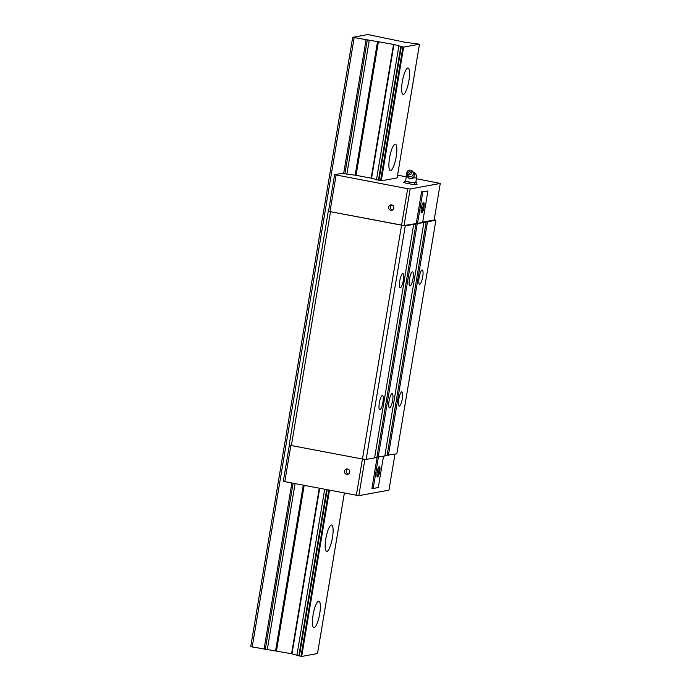 <?xml version="1.0" encoding="UTF-8"?>
<svg xmlns="http://www.w3.org/2000/svg" width="691" height="691" viewBox="0 0 691 691"><rect width="100%" height="100%" fill="white"/><g stroke="black" fill="none" stroke-linecap="round" stroke-linejoin="round"><path stroke-width="1.04" d="M407.327 171.567A2.427 2.254 -26.3 0 0 408.899 174.659A2.427 2.254 -26.3 0 0 411.81 172.871A2.427 2.254 -26.3 0 0 407.327 171.567L406.973 172.292A3.412 3.161 -26.3 0 0 412.907 174.978A3.412 3.161 -26.3 0 0 410.869 170.323M408.614 172.456A0.898 0.829 -26.3 0 0 410.273 172.767A0.898 0.829 -26.3 0 0 409.711 171.584A0.898 0.829 -26.3 0 0 408.614 172.456M406.947 174.987L406.766 176.196L409.703 178.779L413.676 177.501L414.704 173.64L413.201 172.171M414.704 173.64L413.779 177.708L412.752 178.269L409.806 178.986L406.766 176.196M413.702 177.751A5.165 0.458 -170.5 0 0 416.414 177.898A5.165 0.458 -170.5 0 0 416.578 177.82L415.775 182.631A5.165 0.458 -170.5 0 1 415.611 182.718A5.165 0.458 -170.5 0 1 412.035 182.45L409.202 182.053L408.917 183.746M404.701 182.769L405.004 180.982L409.202 182.053M414.591 184.566L414.876 182.847L412.035 182.45A5.165 0.458 -170.5 0 1 407.103 181.517A5.165 0.458 -170.5 0 1 405.582 180.93L406.386 176.11A5.165 0.458 -170.5 0 0 406.861 176.395M405.591 180.878L405.004 180.982M415.809 182.441L414.876 182.847M415.999 184.652L416.345 182.579M393.879 208.095A2.738 2.652 79.6 0 1 391.762 210.289A2.738 2.652 79.6 0 1 388.644 207.101A2.738 2.652 79.6 0 1 391.711 204.907A2.738 2.652 79.6 0 1 393.879 208.095M392.626 209.969A2.738 2.652 79.6 0 1 391.693 204.907M379.35 402.888A7.238 1.702 -79.3 0 1 382.477 395.451A7.238 1.702 -79.3 0 1 382.918 402.231A7.238 1.702 -79.3 0 1 379.782 409.668A7.238 1.702 -79.3 0 1 379.35 402.888M349.689 472.143A2.738 2.652 79.6 0 1 347.573 474.337A2.738 2.652 79.6 0 1 344.464 471.15A2.738 2.652 79.6 0 1 347.53 468.956A2.738 2.652 79.6 0 1 349.689 472.143M348.437 474.009A2.738 2.652 79.6 0 1 347.504 468.947M419.143 277.445A7.238 1.702 -79.3 0 1 422.27 270.008A7.238 1.702 -79.3 0 1 422.711 276.789A7.238 1.702 -79.3 0 1 419.584 284.226A7.238 1.702 -79.3 0 1 419.143 277.445M398.75 399.312A7.238 1.702 -79.3 0 1 401.877 391.875A7.238 1.702 -79.3 0 1 402.317 398.655A7.238 1.702 -79.3 0 1 399.191 406.092A7.238 1.702 -79.3 0 1 398.75 399.312M389.05 401.1A7.238 1.702 -79.3 0 1 392.177 393.663A7.238 1.702 -79.3 0 1 392.618 400.443A7.238 1.702 -79.3 0 1 389.491 407.88A7.238 1.702 -79.3 0 1 389.05 401.1M409.443 279.233A7.238 1.702 -79.3 0 1 412.57 271.796A7.238 1.702 -79.3 0 1 413.011 278.577A7.238 1.702 -79.3 0 1 409.884 286.014A7.238 1.702 -79.3 0 1 409.443 279.233M377.156 472.35L377.459 470.752M377.174 471.823L377.26 472.601L377.709 471.538L377.649 470.562L377.286 471.245M377.053 476.41A5.269 1.244 100.7 0 0 378.754 471.34A5.269 1.244 100.7 0 0 378.849 466.943M379.748 471.53A5.269 1.244 100.7 0 0 379.428 466.589A5.269 1.244 100.7 0 0 377.139 472.005A5.269 1.244 100.7 0 0 377.459 476.945A5.269 1.244 100.7 0 0 377.58 476.945A5.269 1.244 100.7 0 0 379.748 471.53M416.103 184.048A6.72 0.596 -170.5 0 1 417.027 184.514A6.72 0.596 -170.5 0 1 416.82 184.618A6.72 0.596 -170.5 0 1 409.521 183.849A6.72 0.596 -170.5 0 1 403.777 182.294A6.72 0.596 -170.5 0 1 403.985 182.191A6.72 0.596 -170.5 0 1 404.805 182.156M421.346 208.302L421.648 206.713M421.355 207.784L421.45 208.552L421.899 207.49L421.838 206.523L421.467 207.205M421.242 212.362A5.269 1.244 100.7 0 0 422.944 207.3A5.269 1.244 100.7 0 0 423.03 202.895M423.929 207.481A5.269 1.244 100.7 0 0 423.609 202.541A5.269 1.244 100.7 0 0 421.329 207.965A5.269 1.244 100.7 0 0 421.648 212.906A5.269 1.244 100.7 0 0 421.76 212.906A5.269 1.244 100.7 0 0 423.929 207.481M399.744 281.021A7.238 1.702 -79.3 0 1 402.87 273.584A7.238 1.702 -79.3 0 1 403.311 280.365A7.238 1.702 -79.3 0 1 400.184 287.801A7.238 1.702 -79.3 0 1 399.744 281.021M416.423 178.727L440.271 183.435L410.152 188.98L404.036 225.542L328.26 211.282L405.254 225.871L366.17 459.446L374.591 457.9L413.684 224.316L405.254 225.871M410.152 188.98L407.664 188.703L401.549 225.266M407.664 188.703L334.634 174.676L341.656 173.389L355.494 175.212L371.171 178.148L381.268 180.843L397.109 177.924L419.472 44.207L403.648 47.118L393.542 44.423L352.695 37.323L367.759 34.55L405.185 42.281L419.472 44.207M378.409 457.192L373.175 488.485L378.279 487.544L383.514 456.259M374.66 457.52L384.809 456.017L423.894 222.442L413.684 224.316M434.207 219.695L435.891 220.23L423.894 222.442M427.902 191.001L421.553 191.804L427.902 191.001L422.633 222.485L404.036 225.542M440.271 183.435L434.155 219.997L422.693 222.105M377.156 457.122L371.931 488.347L373.175 488.485M394.967 454.142L388.947 490.135L358.828 495.68L283.31 481.377L289.408 444.935M422.797 191.943L417.528 223.426M336.094 175.143L329.978 211.705M334.634 174.676L328.519 211.239M328.26 211.282L289.175 444.866L291.369 445.565L362.447 459.031L401.531 225.447M356.34 495.404L362.43 459.023L366.17 459.446M421.553 191.804L416.284 223.288M376.923 457.097L416.017 223.521M384.87 455.637L387.133 455.222L426.226 221.638M290.868 445.41L284.77 481.843M387.133 455.222L396.807 453.806L435.891 220.23M378.167 457.243L417.252 223.659M388.377 455.36L427.47 221.785M364.917 459.308L358.828 495.68M291.369 445.565L330.453 211.99M397.575 175.16L406.265 176.81M325.815 538.816A13.44 3.161 -79.3 0 1 331.637 525.005A13.44 3.161 -79.3 0 1 332.449 537.589A13.44 3.161 -79.3 0 1 326.921 551.409A13.44 3.161 -79.3 0 1 326.636 551.409A13.44 3.161 -79.3 0 1 325.815 538.816M389.543 157.98A13.44 3.161 -79.3 0 1 395.364 144.169A13.44 3.161 -79.3 0 1 396.185 156.762A13.44 3.161 -79.3 0 1 390.657 170.573A13.44 3.161 -79.3 0 1 390.363 170.573A13.44 3.161 -79.3 0 1 389.543 157.98M313.066 614.981A13.44 3.161 -79.3 0 1 318.888 601.17A13.44 3.161 -79.3 0 1 319.708 613.763A13.44 3.161 -79.3 0 1 314.18 627.575A13.44 3.161 -79.3 0 1 313.887 627.575A13.44 3.161 -79.3 0 1 313.066 614.981M402.292 81.814A13.44 3.161 -79.3 0 1 408.113 68.003A13.44 3.161 -79.3 0 1 408.925 80.597A13.44 3.161 -79.3 0 1 403.397 94.408A13.44 3.161 -79.3 0 1 403.112 94.408A13.44 3.161 -79.3 0 1 402.292 81.814M344.36 493.132L317.523 653.531L301.673 656.45L291.576 653.755L250.729 646.655L352.695 37.323M299.35 656.027L327.154 489.876M378.936 180.42L401.316 46.694M252.189 647.122L354.155 37.789M296.871 655.491L324.666 489.401M376.457 179.885L398.837 46.159M298.84 655.863L326.636 489.772M378.435 180.256L400.815 46.53M275.579 650.818L303.271 485.35M355.165 175.212L377.545 41.486M291.965 653.928L319.657 488.451M371.551 178.313L393.93 44.587M265.284 649.505L293.07 483.415M344.869 173.899L367.249 40.173M267.253 649.885L295.048 483.786M346.847 174.27L369.219 40.544M264.04 649.367L291.844 483.182M343.626 173.761L366.005 40.035M301.673 656.45L329.477 490.316M381.268 180.843L403.648 47.118M317.506 653.539L344.343 493.132M300.974 656.364L328.778 490.178M380.56 180.757L402.939 47.031M275.908 650.818L303.582 485.41M355.494 175.212L377.873 41.486M276.478 650.896L304.152 485.514M356.064 175.289L378.443 41.564M291.576 653.755L319.251 488.373M371.171 178.148L393.542 44.423M291.956 653.859L319.639 488.451M371.551 178.252L393.93 44.526M410.134 170.176L410.929 170.34M406.688 174.063L409.383 176.905C413.201 176.455 414.246 174.547 412.51 171.178M416.578 177.82A5.165 5.165 0 0 0 413.158 172.076M406.835 174.702A5.165 5.165 0 0 0 406.386 176.11M397.109 177.924L419.489 44.198"/></g></svg>
